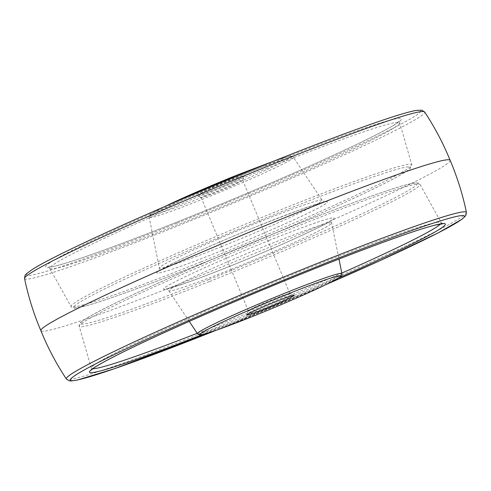 <?xml version="1.0" encoding="UTF-8"?>
<svg xmlns="http://www.w3.org/2000/svg" width="491" height="491" viewBox="0 0 491 491"><rect width="100%" height="100%" fill="white"/><g stroke="black" fill="none" stroke-linecap="round" stroke-linejoin="round"><path stroke-width="0.37" stroke-dasharray="2.46 1.84" d="M215.021 189.465A25.784 1.258 157.4 0 0 244.45 175.962A25.784 1.258 157.4 0 0 226.283 182.143A25.784 1.258 157.4 0 0 196.897 195.756A25.784 1.258 157.4 0 0 215.021 189.465M226.83 185.647A22.494 1.099 -22.6 0 1 242.683 180.197A22.494 1.099 -22.6 0 1 242.677 180.252A22.494 1.099 -22.6 0 1 217.004 192.03A22.494 1.099 -22.6 0 1 201.193 197.523A22.494 1.099 -22.6 0 1 201.15 197.48A22.494 1.099 -22.6 0 1 226.83 185.647M264.17 305.353A22.494 1.099 157.4 0 0 289.85 293.514A22.494 1.099 157.4 0 0 289.807 293.471A22.494 1.099 157.4 0 0 273.996 298.964A22.494 1.099 157.4 0 0 248.323 310.742A22.494 1.099 157.4 0 0 248.317 310.803A22.494 1.099 157.4 0 0 264.17 305.353M450.124 160.324L450.124 160.324A221.644 10.82 -22.6 0 1 197.094 276.973A221.644 10.82 -22.6 0 1 40.882 330.676L40.882 330.676M237.27 174.999A76.099 3.713 -22.6 0 1 288.929 158.415A76.099 3.713 -22.6 0 1 204.035 196.609A76.099 3.713 -22.6 0 1 165.283 206.312M238.423 176.324A78.253 3.818 157.4 0 0 149.08 217.476A78.253 3.818 157.4 0 0 204.244 198.548A78.253 3.818 157.4 0 0 293.557 157.335A78.253 3.818 157.4 0 0 238.423 176.324M221.515 246.66A88.184 4.302 -22.6 0 1 159.348 267.982A88.184 4.302 -22.6 0 1 260.027 221.613A88.184 4.302 -22.6 0 1 322.157 200.211A88.184 4.302 -22.6 0 1 221.515 246.66M221.932 250.539A92.486 4.517 157.4 0 0 325.11 204.115A92.486 4.517 157.4 0 0 262.329 224.27A92.486 4.517 157.4 0 0 159.152 270.694A92.486 4.517 157.4 0 0 221.932 250.539M202.304 263.305A182.376 8.899 -22.6 0 1 78.505 303.045A182.376 8.899 -22.6 0 1 281.957 211.504A182.376 8.899 -22.6 0 1 405.756 171.764A182.376 8.899 -22.6 0 1 202.304 263.305M201.077 261.82A184.555 9.01 157.4 0 0 411.783 164.73A184.555 9.01 157.4 0 0 281.687 209.399A184.555 9.01 157.4 0 0 71.023 306.58A184.555 9.01 157.4 0 0 201.077 261.82M266.104 168.671A189.489 9.249 -22.6 0 1 399.674 122.805A189.489 9.249 -22.6 0 1 183.339 222.491A189.489 9.249 -22.6 0 1 49.806 268.442A189.489 9.249 -22.6 0 1 266.104 168.671M265.699 165.51A192.76 9.409 157.4 0 0 50.653 262.268A192.76 9.409 157.4 0 0 181.504 220.263A192.76 9.409 157.4 0 0 396.544 123.505A192.76 9.409 157.4 0 0 265.699 165.51M176.987 223.196A213.45 10.421 -22.6 0 1 32.093 269.712A213.45 10.421 -22.6 0 1 270.216 162.57A213.45 10.421 -22.6 0 1 415.11 116.06A213.45 10.421 -22.6 0 1 176.987 223.196M24.55 278.52A216.684 10.575 157.4 0 0 177.3 226.118A216.684 10.575 157.4 0 0 424.623 111.985M466.45 212.474A216.684 10.575 -22.6 0 1 219.054 326.423A216.684 10.575 -22.6 0 1 66.377 379.009M216.562 330.112A213.45 10.421 157.4 0 0 220.784 328.424A213.45 10.421 157.4 0 0 325.932 284.59M338.422 277.974A192.76 9.409 -22.6 0 1 225.301 325.484A192.76 9.409 -22.6 0 1 203.065 334.316M440.562 223.964A189.489 9.249 157.4 0 0 441.194 222.552A189.489 9.249 157.4 0 0 307.661 268.509A189.489 9.249 157.4 0 0 91.326 368.189A189.489 9.249 157.4 0 0 92.774 368.735M197.198 333.297A189.489 9.249 157.4 0 0 224.896 322.329A189.489 9.249 157.4 0 0 341.834 273.088M209.313 281.595A184.555 9.01 -22.6 0 1 79.217 326.263A184.555 9.01 -22.6 0 1 289.923 229.174A184.555 9.01 -22.6 0 1 419.977 184.42A184.555 9.01 -22.6 0 1 209.313 281.595M209.043 279.489A182.376 8.899 157.4 0 0 412.495 187.949A182.376 8.899 157.4 0 0 288.696 227.689A182.376 8.899 157.4 0 0 85.244 319.236A182.376 8.899 157.4 0 0 209.043 279.489M269.068 240.455A92.486 4.517 -22.6 0 1 331.848 220.306A92.486 4.517 -22.6 0 1 228.671 266.73A92.486 4.517 -22.6 0 1 165.89 286.879A92.486 4.517 -22.6 0 1 269.068 240.455M230.973 269.381A88.184 4.302 157.4 0 0 331.652 223.012A88.184 4.302 157.4 0 0 269.485 244.34A88.184 4.302 157.4 0 0 168.843 290.782A88.184 4.302 157.4 0 0 230.973 269.381M341.92 273.524A78.253 3.818 -22.6 0 1 252.577 314.67A78.253 3.818 -22.6 0 1 197.443 333.659M242.677 180.252L244.45 175.962M289.85 293.514L242.683 180.197M289.807 293.471L294.103 295.238M274.346 160.913L288.346 156.586L291.458 156.199L293.072 156.801L322.157 200.211C323.342 201.439 324.312 202.022 325.054 201.961L318.499 203.544L299.62 209.933L262.28 224.295C230.475 237.03 194.657 252.62 174.913 262.304L158.55 271.271C158.967 271.419 159.231 270.326 159.348 267.982L149.043 216.764L150.344 214.604L153.91 212.222L165.154 206.367M202.274 263.317C272.75 235.109 352.311 200.144 387.951 181.707C399.662 175.71 407.045 171.359 410.089 168.64L411.783 164.73L399.674 122.805L399.883 120.835L393.672 125.248C369.889 140.125 269.989 184.898 181.541 220.244C119.282 245.273 67.107 263.949 52.064 266.742L48.265 267.202L49.806 268.442L71.023 306.58C71.361 307.47 72.68 307.986 74.994 308.127L84.685 306.206C91.504 304.383 100.931 301.388 112.961 297.215C136.842 288.904 166.615 277.605 202.274 263.317M216.648 330.081L325.846 284.627M442.735 223.792L441.194 222.552L419.977 184.42C418.307 182.72 416.141 182.302 413.477 183.161C399.613 185.328 349.678 203.206 288.726 227.677C202.715 262.065 106.32 305.341 85.618 318.947C81.58 321.666 79.616 323.244 79.732 323.667C79.1 325.238 78.928 326.104 79.217 326.263L91.326 368.189L91.117 370.159M189.262 321.396L168.843 290.782C167.093 289.217 166.13 288.634 165.946 289.033L183.837 283.743C195.823 279.569 210.786 273.886 228.72 266.699C275.015 248.293 328.006 224.086 332.45 219.729C331.824 220.164 331.554 221.257 331.652 223.012L338.98 259.07M248.317 310.803L201.15 197.48M248.323 310.742L246.55 315.032M201.193 197.523L196.897 195.756"/><path stroke-width="0.74" d="M275.979 301.529A25.784 1.258 -22.6 0 1 294.103 295.238A25.784 1.258 -22.6 0 1 264.717 308.851A25.784 1.258 -22.6 0 1 246.55 315.032A25.784 1.258 -22.6 0 1 275.979 301.529M24.55 278.52C25.182 273.812 24.654 275.261 31.577 269.976C54.452 254.491 168.376 203.286 270.253 162.552C342.227 133.662 400.883 112.666 416.822 110.346L421.91 110.217L424.623 111.985A216.684 10.575 157.4 0 0 271.946 164.571A216.684 10.575 157.4 0 0 24.55 278.52C28.257 296.447 33.701 313.835 40.882 330.676A221.644 10.82 -22.6 0 1 40.876 330.67A221.644 10.82 -22.6 0 1 293.906 214.021A221.644 10.82 -22.6 0 1 450.118 160.318A221.644 10.82 -22.6 0 1 450.124 160.324C457.299 177.159 462.743 194.546 466.45 212.474A216.684 10.575 -22.6 0 0 313.7 264.876A216.684 10.575 -22.6 0 0 66.377 379.009L69.114 380.789L71.201 380.955L77.394 380.046L114.489 368.71L216.648 330.081M165.283 206.312A76.099 3.713 -22.6 0 1 237.27 174.999M325.932 284.59A213.45 10.421 157.4 0 0 464.406 215.979A213.45 10.421 157.4 0 0 314.013 267.798A213.45 10.421 157.4 0 0 76.418 374.596A213.45 10.421 157.4 0 0 216.562 330.112M203.065 334.316A192.76 9.409 -22.6 0 1 97.58 365.55A192.76 9.409 -22.6 0 1 309.496 270.737A192.76 9.409 -22.6 0 1 444.742 223.626A192.76 9.409 -22.6 0 1 338.422 277.974M92.774 368.735A189.489 9.249 157.4 0 0 197.198 333.297M341.834 273.088A189.489 9.249 157.4 0 0 440.562 223.964M189.262 321.396L197.443 333.659A78.253 3.818 -22.6 0 1 286.756 292.446A78.253 3.818 -22.6 0 1 341.92 273.524L338.98 259.07M286.965 294.385A76.099 3.713 157.4 0 0 202.071 332.579A76.099 3.713 157.4 0 0 253.73 316.001A76.099 3.713 157.4 0 0 338.624 277.802A76.099 3.713 157.4 0 0 286.965 294.385M165.154 206.367L237.294 174.986L274.346 160.913M40.876 330.67C47.768 347.634 56.269 363.745 66.377 379.009M424.623 111.985C434.731 127.249 443.232 143.366 450.124 160.324M91.117 370.159L94.125 367.784C98.605 364.752 106.762 360.259 118.589 354.306C157.844 334.457 238.245 299.258 309.459 270.756C367.569 247.409 417.062 229.475 435.456 225.038L442.729 223.792M197.443 333.659C198.161 334.494 199.137 334.868 200.371 334.788C201.089 335.071 206.472 333.518 216.519 330.13L253.706 316.014C282.773 304.377 315.56 289.991 330.719 282.202C347.567 273.18 339.975 275.635 341.92 273.524M325.846 284.627L382.176 259.647L438.119 232.9L462.062 219.207L465.793 215.659L466.45 212.474"/></g></svg>
